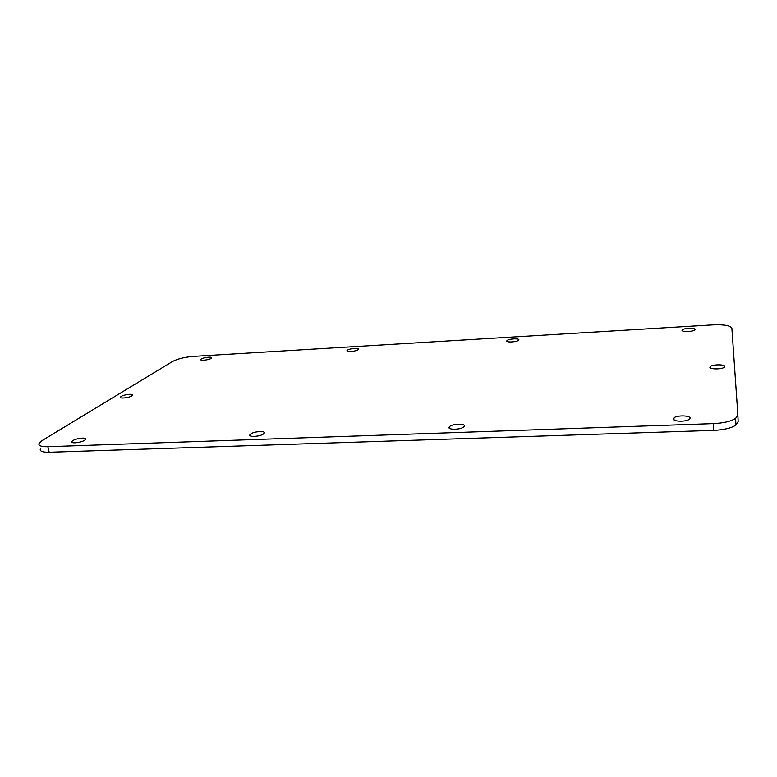 <?xml version="1.0" encoding="UTF-8"?>
<svg xmlns="http://www.w3.org/2000/svg" width="777" height="777" viewBox="0 0 777 777"><rect width="100%" height="100%" fill="white"/><g stroke="black" fill="none" stroke-linecap="round" stroke-linejoin="round"><path stroke-width="1.17" d="M709.906 367.22L710.372 366.491C712.781 364.316 725.096 364.296 724.824 366.482L724.349 367.249C721.872 369.444 709.479 369.405 709.906 367.22M713.344 423.611L47.873 446.707C41.055 446.824 38.131 445.668 39.103 443.269L42.211 440.51L172.513 361.499C177.642 358.838 184.586 357.138 193.347 356.39L712.897 324.873C724.183 324.436 730.506 325.553 731.876 328.224L737.868 414.947L735.625 418.385C730.972 421.367 723.552 423.115 713.344 423.611L713.684 430.371L49.194 452.253C42.385 452.34 39.452 451.175 40.414 448.737M695.046 329.506L694.745 329.982C692.861 331.808 681.516 332.061 682.06 330.283L682.352 329.837C684.187 328.03 695.464 327.729 695.046 329.506M690.073 418.22L689.325 419.298C686.042 422.066 672.464 421.649 673.212 418.832L673.931 417.803C677.117 415.064 690.617 415.394 690.073 418.22M518.725 340.044L518.58 340.209C516.88 342.152 505.312 342.667 506.915 340.744L507.041 340.598C508.702 338.675 520.211 338.121 518.725 340.044M464.17 426.437L463.83 426.835C460.907 429.934 446.794 430.05 449.261 426.971L449.562 426.622C452.418 423.552 466.462 423.348 464.17 426.437M358.09 349.631C356.245 351.505 345.318 352.292 347.154 350.427L347.3 350.281C349.203 348.407 360.042 347.64 358.207 349.504L358.09 349.631M263.733 433.721C260.742 436.684 247.416 437.47 250.136 434.528L250.456 434.197C253.545 431.245 266.734 430.487 264.015 433.43L263.733 433.721M84.683 440.229C81.109 442.735 70.144 443.852 71.805 441.54L72.776 440.656C76.437 438.15 87.277 437.072 85.606 439.384L84.683 440.229M211.13 358.411C208.78 360.091 199.446 360.984 200.777 359.411L201.243 359.003C203.652 357.323 212.898 356.449 211.577 358.022L211.13 358.411M131.847 395.882C128.914 397.873 119.066 398.873 120.474 397.037L121.202 396.406C124.203 394.415 133.945 393.434 132.546 395.27L131.847 395.882M737.868 415.073L738.15 421.62L735.916 425.106C731.274 428.127 723.863 429.885 713.684 430.371M47.873 446.707L49.194 452.253M710.372 366.491L710.45 367.958M735.625 418.385L735.916 425.106M682.352 329.837L682.41 330.817M673.931 417.803L674.067 420.056M507.041 340.598L507.128 341.453M449.562 426.622L449.796 428.506M347.154 350.427L347.261 351.107M250.136 434.528L250.379 435.878M71.805 441.54L71.999 442.385M200.777 359.411L200.874 359.906M120.474 397.037L120.6 397.649"/></g></svg>
